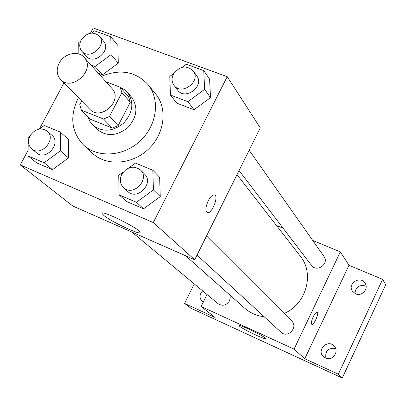 <?xml version="1.0" encoding="UTF-8"?>
<svg xmlns="http://www.w3.org/2000/svg" width="406" height="406" viewBox="0 0 406 406"><rect width="100%" height="100%" fill="white"/><g stroke="black" fill="none" stroke-linecap="round" stroke-linejoin="round"><path stroke-width="0.61" d="M59.174 63.189C63.986 53.475 78.165 50.116 84.144 57.363C96.136 69.512 71.898 92.203 60.565 79.434C56.622 74.877 56.16 69.462 59.174 63.189M84.144 57.363L112.031 88.554C123.505 100.201 100.718 121.531 89.853 109.315L60.565 79.434M120.176 87.194L128.611 96.831L130.306 102.226L118.151 125.596L112.335 128.078L90.497 119.303L81.347 110.153L103.535 119.014L109.458 116.476L121.891 92.675L120.176 87.194L105.93 81.733M81.682 100.977L79.733 104.667L81.347 110.153M87.985 116.796L89.807 121.227L92.685 124.972C102.19 132.463 112.503 131.859 123.622 123.16C133.036 112.64 134.32 102.388 127.469 92.411L124.266 89.528L120.425 87.478M127.469 92.411L131.569 97.12C138.37 107.027 137.111 117.192 127.788 127.616C116.781 136.228 106.555 136.817 97.115 129.372L92.685 124.972M112.335 128.078L103.535 119.014M130.306 102.226L121.891 92.675M118.151 125.596L109.458 116.476M101.185 76.419C119.988 68.655 135.594 71.365 148.007 84.549C160.395 99.45 157.051 125.352 140.248 140.923C123.612 156.66 97.541 158.289 83.489 144.952C71.36 131.996 69.533 116.522 78.013 98.521L78.465 97.694M148.007 84.549L155.671 93.953C167.881 108.651 164.653 134.117 148.175 149.388C131.854 164.821 106.23 166.369 92.365 153.214L83.489 144.952M173.824 73.43L169.774 76.409L170.459 95.055L176.849 103.185L194.017 109.732L210.506 97.648L209.597 79.15L203.751 70.598L186.308 64.244L182.187 67.274M123.322 171.971L118.73 175.336L119.115 194.88L126.474 201.442L143.562 208.78L160.258 196.611L159.629 177.234L152.829 170.236L135.467 163.08L128.834 167.937M28.131 150.22L20.3 164.927L153.29 222.559L227.228 76.668L93.192 27.994L90.426 33.191M63.965 82.9L39.423 129.001M90.893 64.909L95.05 66.488L102.464 74.831L98.364 73.268L102.464 74.831L118.263 63.158L117.907 45.528L110.777 36.743L94.598 30.851L91.649 33.038M29.937 136.071L28.237 137.324L28.08 155.914L36.652 162.872L52.496 169.672L68.482 157.919L68.406 139.481L60.347 132.117L44.259 125.49L39.524 128.986M20.3 164.927L72.74 205.994L194.682 259.774L260.292 127.885L227.228 76.668M194.682 259.774L153.29 222.559M103.692 215.332L102.053 213.551C99.648 208.887 139.989 228.766 140.06 232.283C141.801 236.038 111.117 221.701 103.692 215.332M208.242 200.792C210.673 196.301 212.845 194.362 214.754 194.981C219.047 196.915 211.054 215.251 207.085 212.546C205.243 210.638 205.629 206.72 208.242 200.792M214.591 194.905L214.744 194.976C218.961 196.849 211.308 214.799 207.222 212.617M237.018 174.666L300.257 256.115C314.726 273.451 306.373 304.109 284.164 313.457M264.179 316.746C256.678 315.858 250.172 313.001 244.651 308.169L185.679 255.805M131.92 232.095L218.159 303.764C222.615 306.434 226.386 305.464 229.476 300.856L230.258 297.943L229.862 295.035M249.167 150.24L323.942 256.379C329.555 263.672 316.776 272.939 311.514 265.402L239.068 170.545M206.537 235.947L291.681 320.963C298.593 327.302 287.631 338.817 280.998 332.189L197.017 255.075M207.019 294.507L201.102 306.51L294.066 349.14L340.314 251.867L312.721 240.448M283.094 228.192L276.435 225.437M194.266 283.906L184.588 303.434L190.927 308.225L342.258 378.006L385.7 284.784L382.63 279.343L348.977 265.296L340.314 251.867M184.588 303.434L215.129 317.492L201.102 306.51M342.258 378.006L338.335 374.21L382.63 279.343M294.066 349.14L304.759 358.757L338.335 374.21M239.611 326.262L239.063 325.653C237.997 323.465 266.194 337.142 265.752 338.604C266.575 340.467 243.194 329.418 239.611 326.262M304.759 358.757L348.977 265.296M313.214 316.797C314.883 313.483 316.223 311.925 317.233 312.118C319.375 312.94 313.701 325.744 311.803 324.369C310.981 323.359 311.453 320.831 313.214 316.797M317.193 312.102L317.228 312.118C319.349 312.919 313.787 325.582 311.833 324.384M355.57 293.827L352.525 291.351C346.881 283.789 360.32 275.08 365.07 283.241C369.008 288.828 361.807 296.862 355.57 293.827M325.414 357.985L323.354 356.57C316.218 350.043 327.794 338.751 334.123 346.069C339.695 351.489 332.336 361.568 325.414 357.985M203.233 302.191L202.396 301.628C199.179 298.192 199.25 294.599 202.614 290.843M335.66 348.632C328.312 347.617 325.054 350.799 325.876 358.178M366.11 286.332L365.258 285.9C358.929 284.657 355.499 287.199 354.966 293.533M28.08 155.914L44.132 162.781L60.372 150.824L60.347 132.117M47.203 131.097L52.004 135.376C61.758 143.262 45.929 161.4 36.667 152.93L31.714 148.814C28.176 145.389 27.608 141.09 30.008 135.929C35.083 128.773 40.813 127.164 47.203 131.097C57.023 139.035 41.042 157.34 31.714 148.814M36.652 162.872L52.496 169.672L68.482 157.919L60.372 150.824M68.482 157.919L68.406 139.481M52.496 169.672L44.132 162.781M119.115 194.88L136.446 202.295L153.422 189.906L152.829 170.236M140.44 169.952L144.511 174.017C154.498 183.101 137.269 201.051 127.748 191.47L123.505 187.572C120.003 183.908 119.42 179.508 121.744 174.377C127.245 166.653 133.478 165.176 140.44 169.952C150.504 179.107 133.097 197.23 123.505 187.572M126.474 201.442L143.562 208.78L160.258 196.611L153.422 189.906M160.258 196.611L159.629 177.234M143.562 208.78L136.446 202.295M95.05 66.488L111.097 54.612L110.777 36.743M80.566 41.265L78.764 42.6L78.85 53.993M99.363 36.083L103.606 41.189C111.848 50.187 93.908 65.696 86.26 56.201L81.855 51.237C79.312 48.04 79.069 44.315 81.129 40.067C86.874 32.45 92.949 31.125 99.363 36.083C107.656 45.137 89.553 60.798 81.855 51.237M102.464 74.831L118.263 63.158L111.097 54.612M118.263 63.158L117.907 45.528M170.459 95.055L187.876 101.657L204.639 89.361L203.751 70.598M193.297 70.938L196.793 75.902C204.827 86.25 185.09 100.886 177.645 90.122L173.966 85.301C171.652 81.976 171.459 78.277 173.387 74.207C179.762 65.924 186.395 64.833 193.297 70.938C201.391 81.362 181.462 96.141 173.966 85.301M176.849 103.185L194.017 109.732L210.506 97.648L204.639 89.361M210.506 97.648L209.597 79.15M194.017 109.732L187.876 101.657M102.302 213.069L102.053 213.551"/></g></svg>
